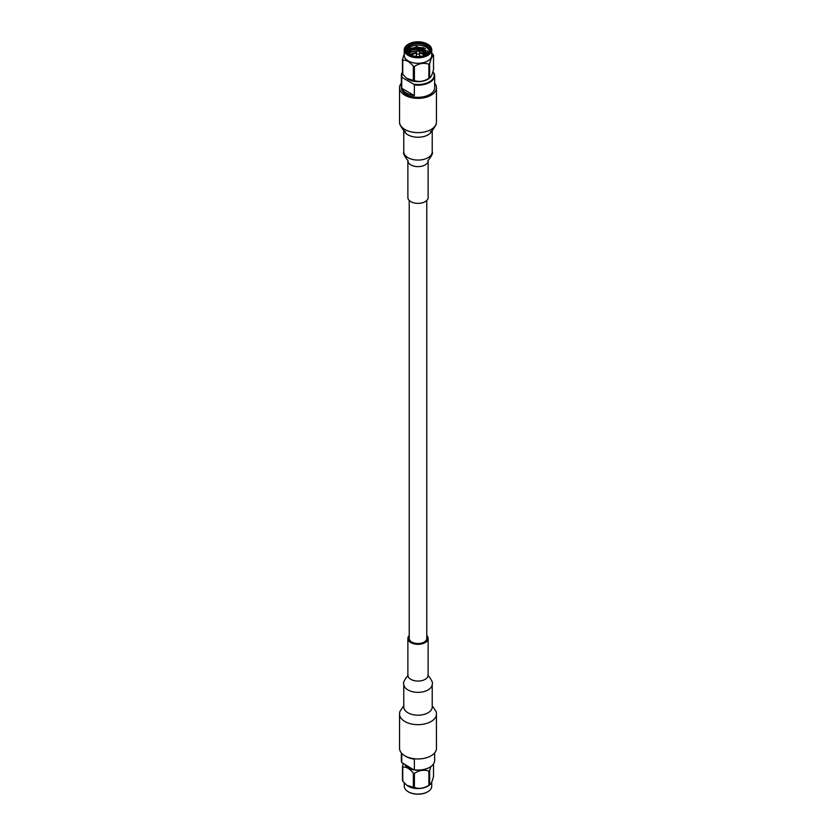 <?xml version="1.0" encoding="UTF-8"?>
<svg xmlns="http://www.w3.org/2000/svg" width="836" height="836" viewBox="0 0 836 836"><rect width="100%" height="100%" fill="white"/><g stroke="black" fill="none" stroke-linecap="round" stroke-linejoin="round"><path stroke-width="1.25" d="M409.222 200.441L409.222 638.474A8.778 5.068 0 0 0 411.793 642.048A8.778 5.068 0 0 0 421.354 643.156A8.778 5.068 0 0 0 426.778 638.474L426.778 200.441M410.048 48.289L423.612 47.673M412.597 49.314L422.504 49.355M412.597 51.362L417.352 50.714M418.69 50.756L422.504 51.404M412.597 53.399L414.228 53.034M425.963 54.779L419.338 52.25M416.704 52.156L409.588 54.528M427.133 54.006L420.56 50.39L411.009 51.529L408.543 53.734M427.792 53.42L420.56 48.352L411.009 49.491L408.114 53.316M426.266 54.622A11.255 6.5 0 0 0 429.255 50.212A11.255 6.5 0 0 0 428.868 48.53A11.255 6.5 0 0 0 416.527 43.775A11.255 6.5 0 0 0 406.745 50.212A11.255 6.5 0 0 0 407.132 51.895A11.255 6.5 0 0 0 409.734 54.622M429.181 50.954A11.255 6.5 0 0 0 418 45.186A11.255 6.5 0 0 0 406.818 50.954M407.289 52.198L416.589 46.502L427.645 51.226L427.813 53.494M425.555 54.977L423.664 53.891M414.802 52.856L409.964 54.737M426.893 54.194L420.56 50.902L418.564 50.651M417.498 50.62L411.009 52.041L408.752 53.912M427.666 53.535L420.56 48.864L411.009 49.993L408.146 53.347M429.735 47.662A12.153 7.012 180 0 1 426.59 54.444A12.153 7.012 180 0 1 409.41 54.444A12.153 7.012 180 0 1 406.265 51.299A12.153 7.012 180 0 1 414.855 42.699A12.153 7.012 180 0 1 429.735 47.662M430.853 47.495A13.303 7.681 180 0 1 414.562 56.9A13.303 7.681 180 0 1 408.595 44.047A13.303 7.681 180 0 1 427.405 44.047A13.303 7.681 180 0 1 430.853 47.495M408.438 44.141A13.752 7.942 0 0 0 408.271 44.235A13.752 7.942 0 0 0 404.248 49.846A13.752 7.942 0 0 0 418 57.788A13.752 7.942 0 0 0 431.752 49.846A13.752 7.942 0 0 0 431.282 47.788A13.752 7.942 0 0 0 427.729 44.235A13.752 7.942 0 0 0 427.562 44.141M425.472 48.697A13.752 7.942 0 0 0 408.302 49.732M404.248 49.846L404.248 55.364A13.752 7.942 0 0 0 418 63.296A13.752 7.942 0 0 0 431.752 55.364L431.752 49.846M404.248 53.943L402.471 59.565A15.936 9.196 180 0 0 402.753 60.161C406.296 59.826 409.828 61.864 413.35 66.284A15.936 9.196 180 0 0 414.405 66.441C419.244 63.317 424.071 62.564 428.878 64.205A15.936 9.196 180 0 0 429.641 63.766C430.937 58.593 432.233 55.803 433.529 55.406A15.936 9.196 180 0 0 433.393 55.103A15.936 9.196 180 0 0 433.247 54.8L431.752 53.086M421.595 48.519C416.756 46.889 411.929 47.631 407.122 50.756M419.662 55.709A2.111 1.223 180 0 1 420.048 56.148A2.111 1.223 180 0 1 420.111 56.388M415.889 56.388A2.111 1.223 180 0 1 416.338 55.709M402.753 60.161L402.753 74.289A15.936 9.196 0 0 1 402.607 73.986A15.936 9.196 0 0 1 402.471 73.683L402.471 59.565M429.641 63.766L429.641 77.884C430.937 77.497 432.222 74.707 433.529 69.534L433.529 55.406M414.405 66.441L414.405 80.569C419.212 82.21 424.04 81.468 428.878 78.333A15.936 9.196 180 0 0 429.641 77.884L429.067 78.438A13.752 7.942 0 0 1 406.933 78.438L413.35 80.413L413.35 66.284M428.878 78.333L428.878 64.205M402.753 74.289L406.547 78.145M419.609 56.211A1.662 0.961 180 0 1 419.662 56.43L419.662 53.159A1.662 0.961 180 0 1 418 54.121A1.662 0.961 180 0 1 416.338 53.159A1.662 0.961 180 0 1 416.38 52.929L417.258 50.85L418.742 50.85L417.258 50.85M414.405 80.569A15.936 9.196 180 0 1 413.35 80.413M418.742 50.85L419.62 52.929A1.662 0.961 180 0 1 419.62 52.929A1.662 0.961 180 0 1 419.662 53.159M402.471 72.502A16.197 9.353 0 0 0 402.367 77.643L413.747 84.206A16.197 9.353 0 0 0 429.453 81.803A16.197 9.353 0 0 0 433.633 72.722L432.776 72.23M433.633 72.722L434.25 73.453A16.647 9.614 180 0 1 434.647 75.553L434.647 87.696A16.647 9.614 180 0 1 418 97.31A16.647 9.614 180 0 1 401.353 87.696L401.353 75.553A16.647 9.614 180 0 1 402.471 72.074M434.647 75.553A16.647 9.614 180 0 1 414.363 84.927L414.363 95.586A16.647 9.614 180 0 1 401.75 88.313L401.75 77.654A16.647 9.614 180 0 1 401.353 75.553M401.75 77.654L402.367 77.643M413.747 84.206L414.363 84.927M401.75 88.313L414.363 95.586M425.158 201.664A10.126 5.842 180 0 1 414.123 202.929A10.126 5.842 180 0 1 407.874 197.526L407.874 160.784A10.126 5.842 180 0 0 414.123 166.186A10.126 5.842 180 0 0 425.158 164.922A10.126 5.842 180 0 0 428.126 160.784L428.126 197.526A10.126 5.842 180 0 1 425.158 201.664M434.647 83.109A18.455 10.649 180 0 1 436.455 87.696A18.455 10.649 180 0 1 431.052 95.231A18.455 10.649 180 0 1 410.936 97.54A18.455 10.649 180 0 1 399.545 87.696A18.455 10.649 180 0 1 401.353 83.109M408.438 791.859A13.303 7.681 0 0 0 408.595 791.953A13.303 7.681 0 0 0 427.405 791.953A13.303 7.681 0 0 0 427.562 791.859M431.752 782.068L431.752 786.153A13.752 7.942 180 0 1 427.729 791.765A13.752 7.942 180 0 1 408.271 791.765A13.752 7.942 180 0 1 404.248 786.153L404.248 782.914M433.529 763.926L433.529 776.435C432.222 781.618 430.937 784.398 429.641 784.795L429.067 785.349A13.752 7.942 180 0 1 406.933 785.349A13.752 7.942 180 0 1 406.756 785.213M406.933 785.349L413.35 787.313A15.936 9.196 0 0 0 414.405 787.481C419.212 789.111 424.04 788.369 428.878 785.244A15.936 9.196 0 0 0 429.641 784.795L429.641 770.677L430.833 766.57M406.547 785.056L402.753 781.2A15.936 9.196 0 0 1 402.471 780.594L402.471 766.466L403.224 763.77M428.878 785.244L428.878 771.116C424.071 769.475 419.244 770.217 414.405 773.352L414.405 787.481M413.35 787.313L413.35 773.195C409.828 768.775 406.296 766.737 402.753 767.072L402.753 781.2M414.405 773.352A15.936 9.196 180 0 1 413.872 773.279A15.936 9.196 180 0 1 413.35 773.195M413.684 769.81A13.752 7.942 180 0 1 404.938 764.762M421.396 769.966A13.752 7.942 180 0 1 414.604 769.966M428.878 771.116A15.936 9.196 0 0 0 429.641 770.677M402.471 766.466A15.936 9.196 0 0 0 402.753 767.072M429.61 767.343A16.197 9.353 180 0 1 429.453 767.427A16.197 9.353 180 0 1 413.747 769.841L401.75 762.547L401.75 753.351M401.353 752.891L401.353 760.447A16.647 9.614 0 0 0 401.75 762.547M405.45 756.11A16.647 9.614 0 0 0 414.363 759.172L414.363 769.831A16.647 9.614 0 0 0 429.777 767.249A16.647 9.614 0 0 0 434.647 760.447L434.647 752.891M414.363 769.831L413.747 769.841M409.222 635.559A10.126 5.842 0 0 0 407.874 638.474A10.126 5.842 0 0 0 418 644.316A10.126 5.842 0 0 0 428.126 638.474A10.126 5.842 0 0 0 426.778 635.559M436.455 714.017A18.455 10.649 0 0 1 418 724.666A18.455 10.649 0 0 1 399.545 714.017L399.545 748.304A18.455 10.649 0 0 0 418 758.952A18.455 10.649 0 0 0 436.455 748.304L436.434 713.181L436.214 711.729L432.222 705.72M410.936 55.186A7.879 4.546 180 0 1 412.597 53.891M423.403 53.891A7.879 4.546 180 0 1 425.064 55.186M411.093 55.249L416.506 52.626M419.494 52.626L424.907 55.249M432.222 130.28L432.222 151.859A14.222 8.214 180 0 1 428.053 157.67A14.222 8.214 180 0 1 412.556 159.446A14.222 8.214 180 0 1 403.778 151.859C402.116 153.845 408.867 161.923 407.989 160.345L407.874 160.784M432.003 130.458A14.222 8.214 180 0 1 428.053 134.836A14.222 8.214 180 0 1 413.726 136.853A14.222 8.214 180 0 1 403.997 130.458M436.455 87.696L436.455 121.983A18.455 10.649 180 0 1 431.052 129.517A18.455 10.649 180 0 1 410.936 131.827A18.455 10.649 180 0 1 399.545 121.983L399.786 124.271C402.325 129.047 404.227 131.492 405.502 131.586M403.778 707.089L403.778 684.141C402.116 682.155 408.867 674.077 407.989 675.655L407.874 675.216A10.126 5.842 0 0 0 418 681.058A10.126 5.842 0 0 0 428.126 675.216L428.126 638.474M403.778 684.141A14.222 8.214 0 0 0 418 692.344A14.222 8.214 0 0 0 432.222 684.141A14.222 8.214 0 0 0 432.222 684.13M403.778 706.974A14.222 8.214 0 0 0 418 715.188A14.222 8.214 0 0 0 432.222 706.974L432.222 684.141C433.884 682.155 427.133 674.077 428.011 675.655L428.126 675.216M410.873 55.166L413.172 53.441L416.547 52.543M419.453 52.543L422.995 53.525L425.127 55.166M416.338 53.159L416.338 56.43M432.222 151.859C433.884 153.845 427.133 161.923 428.011 160.345L428.126 160.784M403.778 130.28L403.778 151.859M436.455 121.983L436.214 124.271C433.675 129.047 431.773 131.492 430.498 131.586M399.545 87.696L399.545 121.983M407.874 675.216L407.874 638.474M399.545 714.017L399.786 711.729L403.778 705.72"/></g></svg>
